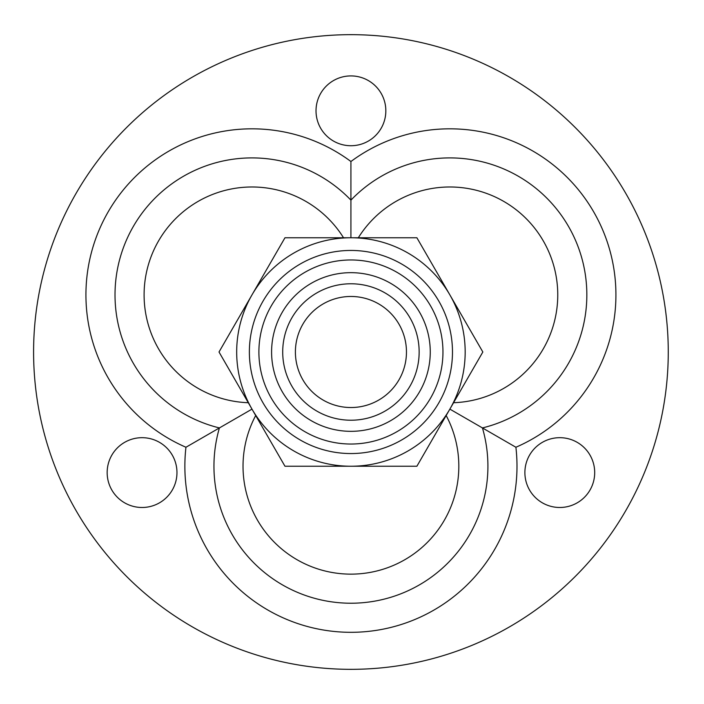 <?xml version="1.0" encoding="UTF-8"?>
<svg xmlns="http://www.w3.org/2000/svg" width="704" height="704" viewBox="0 0 704 704"><rect width="100%" height="100%" fill="white"/><g stroke="black" fill="none" stroke-linecap="round" stroke-linejoin="round"><path stroke-width="1.06" d="M430.258 352A79.332 79.332 0 0 0 311.256 283.298A79.332 79.332 0 0 0 311.256 420.702A79.332 79.332 0 0 0 430.258 352M442.957 352A92.03 92.03 0 0 0 304.911 272.298A92.03 92.03 0 0 0 304.911 431.702A92.03 92.03 0 0 0 442.957 352M406.463 352A55.537 55.537 0 0 0 323.162 303.908A55.537 55.537 0 0 0 323.162 400.092A55.537 55.537 0 0 0 406.463 352M668.263 352A317.337 317.337 0 0 0 192.262 77.176A317.337 317.337 0 0 0 192.262 626.824A317.337 317.337 0 0 0 668.263 352M385.836 110.827A34.91 34.91 0 0 0 333.476 80.59A34.91 34.91 0 0 0 333.476 141.055A34.91 34.91 0 0 0 385.836 110.827M594.695 472.586A34.91 34.91 0 0 0 542.335 442.358A34.91 34.91 0 0 0 542.335 502.814A34.91 34.91 0 0 0 594.695 472.586M176.968 472.586A34.91 34.91 0 0 0 124.608 442.358A34.91 34.91 0 0 0 124.608 502.814A34.91 34.91 0 0 0 176.968 472.586M515.9 447.251L482.442 427.926A136.981 136.981 0 0 1 350.926 603.222A136.981 136.981 0 0 1 219.419 427.926A136.981 136.981 0 0 1 133.364 226.389A136.981 136.981 0 0 1 350.926 200.147L350.926 161.506A166.065 166.065 0 0 1 593.674 211.851A166.065 166.065 0 0 1 515.9 447.251A166.065 166.065 0 0 1 350.926 632.306A166.065 166.065 0 0 1 185.953 447.251L251.988 409.121L219.014 352L251.988 294.879A114.242 114.242 0 0 0 350.926 466.242A114.242 114.242 0 0 0 449.865 409.121L482.442 427.926A136.981 136.981 0 0 0 568.489 226.389A136.981 136.981 0 0 0 350.926 200.147L350.926 237.758L284.97 237.758L251.988 294.879A114.242 114.242 0 0 1 449.865 294.879L416.882 237.758L350.926 237.758M452.478 352A101.552 101.552 0 0 0 300.15 264.053A101.552 101.552 0 0 0 300.15 439.947A101.552 101.552 0 0 0 452.478 352M449.865 409.121A114.242 114.242 0 0 0 449.865 294.879L482.838 352L416.882 466.242L284.97 466.242L251.988 409.121M419.153 352A68.226 68.226 0 0 1 316.818 411.083A68.226 68.226 0 0 1 316.818 292.917A68.226 68.226 0 0 1 419.153 352M453.561 402.714A107.897 107.897 0 0 0 543.303 240.935A107.897 107.897 0 0 0 358.327 237.758M343.526 237.758A107.897 107.897 0 0 0 158.55 240.935A107.897 107.897 0 0 0 248.292 402.714M255.693 415.527A107.897 107.897 0 0 0 350.926 574.138A107.897 107.897 0 0 0 446.16 415.527M185.953 447.251A166.065 166.065 0 0 1 108.178 211.851A166.065 166.065 0 0 1 350.926 161.506"/></g></svg>
